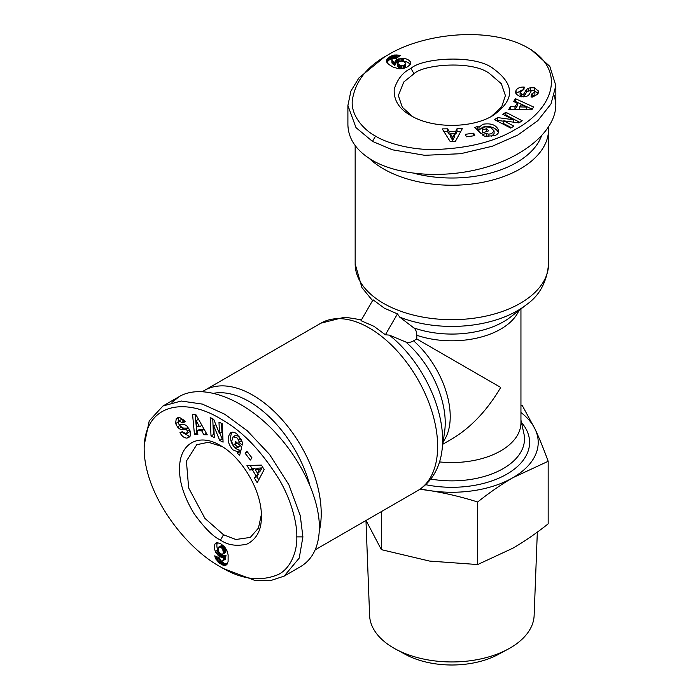 <?xml version="1.0" encoding="UTF-8"?>
<svg xmlns="http://www.w3.org/2000/svg" width="700" height="700" viewBox="0 0 700 700"><rect width="100%" height="100%" fill="white"/><g stroke="black" fill="none" stroke-linecap="round" stroke-linejoin="round"><path stroke-width="1.05" d="M319.287 531.125A96.705 55.834 -120 0 0 252.831 395.185A96.705 55.834 -120 0 0 204.479 390.399A96.705 55.834 -120 0 0 202.624 391.554M369.294 158.463A96.705 55.834 0 0 0 383.486 168.884A96.705 55.834 0 0 0 520.249 168.884A96.705 55.834 0 0 0 548.572 129.404A96.705 55.834 0 0 0 548.503 127.216M384.44 308.236L397.46 313.889L399.717 317.135L413.831 327.906C415.774 329.429 416.754 331.887 416.789 335.283L416.789 338.975L413.586 340.821C410.637 342.493 408.012 342.869 405.72 341.95L389.34 335.116L385.394 334.775L373.993 326.331L360.973 320.679L373.039 299.793L384.44 308.236M412.545 116.541L402.334 107.284L398.344 95.567L403.769 82.005L414.015 73.71C423.588 64.374 472.483 60.13 489.72 73.71L501.331 83.737L505.4 95.567L501.725 106.82L491.199 116.532M261.354 514.64L258.449 528.106L250.294 537.416L235.83 539.499L223.528 534.774L204.951 518.411L188.659 487.952L186.401 461.099L196.761 444.701L208.355 442.26L222.031 446.521M487.498 136.684A3.019 1.741 180 0 1 486.885 136.412A3.019 1.741 180 0 1 486.421 136.062L485.459 136.369M479.01 127.278L482.895 124.25C491.47 122.894 496.773 125.151 498.802 131.014C498.706 133.14 497.289 134.706 494.541 135.713L484.846 136.22A7.446 4.305 180 0 1 483.359 135.555A7.446 4.305 180 0 1 482.317 134.803L486.404 133.227A3.019 1.741 0 0 0 486.885 133.586A3.019 1.741 0 0 0 488.915 134.102L491.479 133.752L494.086 130.926L490.604 127.251L484.68 126.884L482.58 128.415L482.633 129.999L486.588 128.66L488.758 130.804L480.935 133.446L474.819 127.435L477.698 126.455L479.01 127.278L479.01 130.104L476.954 129.526M494.077 133.551L491.514 136.561M486.623 131.521L482.633 132.825L482.466 129.141M498.54 132.396C495.416 127.418 490.201 125.641 482.895 127.067L479.01 130.104M522.156 89.897L515.874 93.546M516.049 90.274C517.528 88.121 520.004 87.045 523.486 87.054L524.247 87.089L523.854 89.854L522.996 89.819L520.082 92.207L521.78 94.211A1.61 0.927 0 0 0 523.968 93.669L526.173 90.002A6.038 3.491 180 0 1 528.159 88.401L530.425 87.728L534.406 87.841L538.247 90.86L537.705 94.203L532.429 97.081L531.029 97.029L531.44 94.132L534.887 92.059L533.977 90.545A1.61 0.927 0 0 0 533.951 90.527A1.61 0.927 0 0 0 531.291 90.877L529.13 94.465A6.038 3.491 180 0 1 525.849 96.513L520.196 96.696L516.136 94.15L515.637 92.146L516.049 90.274L516.049 93.091M538.247 90.86L538.247 92.978M538.134 93.319L534.082 90.615M410.217 64.496A9.721 5.609 0 0 0 408.039 62.571A9.721 5.609 0 0 0 403.637 61.11L401.581 61.075M403.637 58.293A9.721 5.609 180 0 1 408.039 59.745A9.721 5.609 180 0 1 410.375 61.924L410.287 64.4L407.584 66.789L403.314 68.565L398.939 68.801L393.251 67.183L388.526 64.26L386.662 61.854L387.004 59.168L391.808 55.773L397.889 55.011L400.172 55.536L396.069 58.581L392.586 58.52L391.799 59.728L392.254 60.629L394.835 62.676L395.29 60.935L396.944 59.509L402.421 58.231L403.637 58.293L403.637 61.11M387.756 55.038C366.651 66.517 354.812 81.874 352.231 101.106C351.102 116.874 365.496 131.04 375.55 136.097C384.072 141.68 407.111 149.713 433.431 149.572C467.434 148.54 494.673 141.855 515.148 129.526C552.799 109.489 567.376 70.788 528.194 47.985C489.037 25.524 422.555 33.644 387.756 55.038L384.703 56.796L358.908 77.936L350.901 91.087L347.9 105.499L355.994 127.628L372.496 141.391L392.385 149.8L424.672 155.304L460.6 153.72L492.275 146.248L517.851 135.013L537.775 120.697L550.996 103.941L555.844 85.627L549.798 66.316L531.178 49.7M347.9 105.499L347.9 124.539C348.206 138.898 356.405 150.859 372.496 160.423C400.033 176.347 447.58 178.972 487.629 166.766C527.704 154.604 555.87 128.957 555.844 104.668L554.488 95.279M541.398 136.141A91.525 52.841 180 0 1 516.591 162.54A91.525 52.841 180 0 1 414.531 173.416M241.325 439.652A3.019 1.741 60 0 1 241.395 440.317A3.019 1.741 60 0 1 241.325 440.895L242.069 441.569M237.422 451.701L232.855 449.855C227.395 443.109 226.695 437.386 230.764 432.696C232.654 431.707 234.719 432.154 236.959 434.035L242.252 442.172A7.446 4.305 60 0 1 242.419 443.8A7.446 4.305 60 0 1 242.287 445.078L238.875 442.321A3.019 1.741 -120 0 0 238.954 441.726A3.019 1.741 -120 0 0 238.376 439.714L236.793 437.666L233.047 436.826L231.604 441.674L234.246 446.985L236.626 448.035L237.974 447.204L234.841 444.447L235.602 441.499L241.806 446.95L239.654 455.254L237.37 453.25L237.422 451.701L239.873 450.293L239.811 451.841L240.398 452.358M235.322 435.523L239.207 436.231M237.291 442.986L240.415 445.786L237.309 447.781M232.094 432.224C229.346 437.421 230.414 442.829 235.305 448.446L239.873 450.293M183.479 433.029L189.779 436.642M186.856 438.13C184.249 437.929 182.079 436.319 180.346 433.3L179.996 432.626L182.595 431.576L182.989 432.338L186.515 433.668L187.399 431.2A1.61 0.927 -120 0 0 185.841 429.572L181.562 429.494A6.038 3.491 60 0 1 179.174 428.575L177.459 426.947L175.577 423.447L176.269 418.609L179.436 417.41L184.564 420.543L185.211 421.776L182.508 422.87L178.981 420.928L178.124 422.467A1.61 0.927 -120 0 0 178.124 422.502A1.61 0.927 -120 0 0 179.76 424.629L183.942 424.707A6.038 3.491 60 0 1 187.364 426.519L190.347 431.322L190.173 436.109L188.685 437.544L186.856 438.13L189.298 436.721M176.269 418.609L178.097 417.55M178.447 417.48L178.133 422.336M217.446 542.666A9.721 5.609 -120 0 0 216.869 545.519A9.721 5.609 -120 0 0 217.805 550.069L219.625 553.009L221.926 554.339L222.731 554.146L223.361 552.773L222.705 549.238L221.218 547.47L218.838 547.006L218.146 549.089L218.811 551.88M215.364 551.477A9.721 5.609 60 0 1 214.428 546.928A9.721 5.609 60 0 1 215.145 543.812L217.332 542.657L220.754 543.804L224.42 546.613L226.818 550.279L228.13 554.899L228.095 561.575L226.94 564.392L224.446 565.442L219.1 562.975L215.399 558.093L214.707 555.852L219.398 557.883L221.086 560.928L222.53 561.006L223.081 560.157L223.562 556.903L221.83 557.375L219.765 556.657L215.915 552.554L215.364 551.477L217.805 550.069M220.482 566.851C240.975 579.39 260.199 581.962 278.154 574.586C292.364 567.674 297.447 548.126 296.791 536.883C297.36 526.715 292.801 502.749 279.519 480.034C261.625 451.097 242.218 430.85 221.305 419.283C185.124 396.699 144.314 403.419 144.156 448.761C144.287 493.903 184.555 547.418 220.482 566.851L223.536 568.619L254.739 580.387L270.139 580.738L284.121 576.135L299.233 558.066L302.899 536.883L300.239 515.454L288.864 484.75L269.535 454.431L247.223 430.727L224.7 414.199L202.344 404.092L181.221 401.021L162.942 405.991L149.24 420.875L144.156 445.314M284.121 576.135L300.606 566.624C312.891 559.178 319.148 546.087 319.384 527.371C319.41 495.565 297.902 453.075 267.312 424.489C236.74 395.868 200.445 384.3 179.428 396.471L171.972 402.334M213.903 393.243A91.525 52.841 60 0 1 249.174 401.529A91.525 52.841 60 0 1 309.619 484.47M520.949 405.248L522.366 405.685L535.273 429.52A86.345 49.849 0 0 0 520.949 412.51M420.49 488.863A86.345 49.849 0 0 0 429.52 490.569L419.904 489.256M366.047 520.45L381.369 549.649L429.52 561.067L477.671 564.55L512.925 548.17C524.58 541.38 536.331 533.278 548.17 523.845L548.17 461.291L512.925 477.671A86.345 49.849 0 0 0 535.273 429.52C539.472 438.62 543.778 449.207 548.17 461.291M537.329 532.105L534.135 615.492A82.285 47.504 180 0 1 508.148 649.101A82.285 47.504 180 0 1 395.596 649.101A82.285 47.504 180 0 1 393.689 648.034A82.285 47.504 180 0 1 369.609 615.492L365.969 520.494M395.596 649.101L405.335 654.378A68.04 39.279 0 0 0 498.4 654.378L508.148 649.101M439.504 461.912A69.072 39.883 0 0 0 520.949 422.678L520.949 308.954M429.52 490.569A86.345 49.849 0 0 0 512.925 477.671C501.436 484.339 489.685 492.45 477.671 501.988C461.265 496.843 445.217 493.036 429.52 490.569M477.671 564.55L477.671 501.988M381.369 549.649L381.369 511.595M220.474 540.059C213.343 536.874 204.54 528.08 194.084 513.678C183.916 496.764 179.077 481.53 179.585 467.994C179.611 443.205 199.001 432.582 220.474 445.585C242.34 457.555 261.949 491.54 261.38 516.46C261.564 529.926 256.751 539.149 246.934 544.128C236.451 546.481 227.631 545.134 220.474 540.059L223.528 534.774M264.145 469.595L257.215 482.738L254.468 478.117L255.902 475.65L252.446 469.823L249.672 470.032L246.969 465.483L261.485 465.115L264.145 469.595M219.721 440.422L213.771 425.854L214.287 437.614L211.006 435.916L210.184 417.524L213.684 419.335L219.485 433.536L218.977 422.065L222.268 423.771L223.081 442.155L219.721 440.422L222.162 439.014L222.968 439.425M238.875 442.321L241.325 440.912L238.884 442.304M246.803 451.185L252 457.896L250.355 460.031L245.157 453.32L246.803 451.185M195.912 414.706L207.296 434.884L203.857 434.77L201.705 430.797L197.374 430.658L197.846 434.578L194.46 434.464L192.579 414.592L195.912 414.706M215.145 543.812L217.123 542.675M215.915 552.554L218.356 551.145M216.554 553.569L218.986 552.16M219.643 553.035L223.475 555.817L226.004 555.485L225.312 559.221L222.53 561.006M217.263 554.523L219.704 553.114M218.041 555.345L220.482 553.936M218.873 556.062L221.314 554.654M219.765 556.657L222.206 555.249M220.141 556.859L222.582 555.45M221.034 557.226L223.475 555.817M221.83 557.375L224.271 555.966M222.145 557.366L224.586 555.957M222.862 557.226L225.304 555.817M223.562 556.903L226.004 555.485M223.545 557.086L225.986 555.678M223.423 558.39L225.864 556.981M223.274 559.414L225.715 558.005M223.081 560.157L225.523 558.749M222.871 560.63L225.312 559.221M215.005 556.955L215.968 556.395M215.399 558.093L217.324 556.981M218.146 557.34L221.541 561.566L224.341 563.29L227.211 564.008M215.898 559.151L218.339 557.734M216.335 559.93L218.785 558.521M217.035 560.928L219.476 559.519M217.84 561.872L220.281 560.464M218.295 562.31L220.736 560.901M219.1 562.975L221.541 561.566M220.01 563.622L222.451 562.214M221.043 564.244L223.484 562.835M221.9 564.699L224.341 563.29M222.81 565.093L225.26 563.684M223.659 565.337L226.1 563.929M224.446 565.442L226.888 564.025M225.164 565.39L226.975 564.34M225.82 565.215L226.52 564.812M215.644 543.253L216.335 542.859M218.838 547.006L221.97 545.361L223.659 546.061L225.146 547.829L225.584 552.212L222.635 554.207M219.529 546.77L221.97 545.361M220.325 546.962L222.766 545.545M221.218 547.47L223.659 546.061M222.014 548.205L224.455 546.796M222.705 549.238L225.146 547.829M223.002 549.894L225.444 548.485M223.291 550.961L225.741 549.553M223.396 552.116L225.846 550.707M223.361 552.773L225.811 551.364M223.143 553.621L225.584 552.212M222.731 554.146L225.172 552.729M250.197 465.404L252.114 468.624L254.896 468.414L255.526 469.49M249.672 470.032L252.114 468.624M252.446 469.823L254.896 468.414M257.6 472.981L258.352 474.241L256.909 476.709L258.755 479.815M255.902 475.65L258.352 474.241M254.468 478.117L256.909 476.709M257.749 468.204L262.045 467.889L259.822 471.704L257.381 473.113L259.595 469.298L255.307 469.613L257.749 468.204M259.595 469.298L262.045 467.889M255.307 469.613L257.381 473.113M219.844 433.335L222.162 439.014M213.771 425.854L215.854 424.646M221.541 423.395L221.935 432.127L219.485 433.536M212.748 418.854L213.447 434.507L214.174 434.884M211.006 435.916L213.447 434.507M178.981 420.928L181.423 419.519L185.045 421.426M182.508 422.87L184.949 421.461M177.459 426.947L179.909 425.539L181.624 427.166A6.038 3.491 -120 0 0 184.004 428.085L188.282 428.164A1.61 0.927 60 0 1 188.869 428.382M179.139 424.392L179.909 425.539M189.936 430.351L188.956 432.25L186.515 433.668M237.37 453.25L239.811 451.841M234.841 444.447L237.282 443.039M237.974 447.204L240.415 445.786M245.157 453.32L247.432 451.999M195.16 414.68L196.901 433.055L197.662 433.081M194.46 434.464L196.901 433.055M197.374 430.658L199.815 429.249L204.146 429.389L206.439 433.37M201.705 430.797L204.146 429.389M203.857 434.77L206.299 433.361M196.166 420.586L196.893 426.632L199.491 426.72L196.166 420.586L198.476 419.256M199.491 426.72L201.898 425.329M410.961 68.425C421.601 58.039 475.659 53.821 493.824 69.046C515.2 84.744 514.85 100.275 492.782 115.649C471.485 128.607 432.241 128.599 410.953 115.649C399.201 109.078 393.619 100.293 394.214 89.303C397.408 79.047 402.99 72.082 410.961 68.425L414.015 73.71M450.153 141.47L442.243 128.896L447.615 128.835L449.032 131.311L455.796 131.232L457.012 128.721L462.306 128.651L455.367 141.409L450.153 141.47M497.63 117.582L513.222 119.718L502.775 114.284L505.89 112.289L522.226 120.776L518.91 122.903L503.711 120.829L513.896 126.122L510.781 128.117L494.445 119.63L497.63 117.582L497.63 120.409L496.869 120.89M486.404 133.227L486.404 136.045L486.421 133.236M474.766 135.66L466.358 136.806L465.334 134.312L473.742 133.166L474.766 135.66M531.808 109.821L508.637 109.594L510.457 106.671L514.972 106.794L517.256 103.119L513.634 101.561L515.419 98.683L533.566 106.986L531.808 109.821M410.375 61.924L410.375 64.216M402.421 58.231L402.421 61.049M401.231 58.266L401.231 61.084M400.146 61.215L395.824 63.14L394.835 65.494L391.947 63.035L391.799 59.728M400.041 58.415L400.041 61.233M398.939 58.669L398.939 61.486M397.906 59.036L397.906 61.854M396.944 59.509L396.944 62.326M396.585 59.728L396.585 62.554M395.824 60.322L395.824 63.14M395.29 60.935L395.29 63.761M395.141 61.215L395.141 64.032M394.905 61.906L394.905 64.724M394.835 62.676L394.835 65.494M394.686 62.562L394.686 65.38M393.619 61.81L393.619 64.627M392.805 61.171L392.805 63.989M392.254 60.629L392.254 63.455M391.947 60.209L391.947 63.035M399.07 55.239L399.07 56.35M397.889 55.011L397.889 57.234M397.162 57.767L391.808 58.59L388.911 60.156L386.855 62.283M396.725 54.906L396.725 57.733M395.824 54.906L395.824 57.724M394.616 55.002L394.616 57.829M393.391 55.239L393.391 58.056M392.787 55.414L392.787 58.231M391.808 55.773L391.808 58.59M390.793 56.236L390.793 59.054M389.734 56.822L389.734 59.64M388.911 57.339L388.911 60.156M388.115 57.934L388.115 60.751M387.485 58.538L387.485 61.364M387.004 59.168L387.004 61.994M386.689 59.815L386.689 61.906M386.505 60.471L386.505 61.285M410.611 62.641L410.611 63.438M399.166 61.6L397.644 63.332L400.111 65.415L403.139 65.686L405.624 64.251L405.641 63.123L403.69 61.574L401.354 61.066L399.166 61.6M405.764 63.534L405.624 67.069L404.171 68.18L401.896 68.582L397.889 66.771L397.626 63.219M405.624 64.251L405.624 67.069M405.064 64.846L405.064 67.664M404.171 65.362L404.171 68.18M403.139 65.686L403.139 68.504M401.896 65.765L401.896 68.582M401.179 65.695L401.179 68.513M400.111 65.415L400.111 68.233M399.061 64.925L399.061 67.743M398.51 64.566L398.51 67.384M397.889 63.954L397.889 66.771M397.644 63.332L397.644 66.15M460.758 131.495L457.012 131.539L455.796 134.05L454.554 134.067M457.012 128.721L457.012 131.539M455.796 131.232L455.796 134.05M450.494 134.111L449.032 134.129L447.615 131.653L444.001 131.696M449.032 131.311L449.032 134.129M447.615 128.835L447.615 131.653M454.554 136.631L452.681 140.499L450.494 136.675L450.494 133.857L452.681 137.681L454.554 133.805L454.554 136.631M452.681 137.681L452.681 140.499M454.554 133.805L450.494 133.857M503.711 121.24L497.63 120.409M513.222 119.718L513.222 122.124M511.464 127.68L503.711 123.646L503.711 120.829M519.794 122.334L505.89 115.106L505.199 115.553M505.89 112.289L505.89 115.106M534.887 92.059L534.887 94.876L531.423 97.055M531.44 94.132L531.44 96.95M530.425 87.728L530.425 90.545L528.159 91.219A6.038 3.491 0 0 0 526.173 92.829L523.968 96.486A1.61 0.927 180 0 1 523.486 96.889M531.799 90.457L530.425 90.545M521.246 96.828L520.082 95.034L520.082 92.207M477.698 126.455L477.698 129.281M486.588 128.66L486.588 131.486M482.633 129.999L482.633 132.825M473.742 133.166L473.742 135.8M532.201 109.183L515.419 101.509L515.016 102.156M515.419 98.683L515.419 101.509M517.256 103.119L517.256 105.936L514.972 109.611L510.379 109.611M514.972 106.794L514.972 109.611M510.457 106.671L510.457 109.489M526.584 107.1L520.984 104.711L519.61 106.916L526.584 107.1L526.584 109.769M519.61 106.916L519.61 109.699M442.864 444.194L451.867 438.988C470.82 427.7 487.095 410.515 500.71 387.433L416.789 338.975M385.394 334.775L397.46 313.889M204.479 390.399L320.915 323.172A96.705 55.834 60 0 1 369.267 327.967A96.705 55.834 60 0 1 432.442 413.184A96.705 55.834 60 0 1 417.62 490.674L315.201 549.806M399.717 317.135A92.645 53.489 0 0 0 526.304 304.78C539.472 295.671 546.901 282.021 548.572 263.848A96.705 55.834 180 0 1 488.88 315.429A96.705 55.834 180 0 1 383.486 303.328A96.705 55.834 180 0 1 355.162 263.848L355.162 145.582M405.72 341.95A73.132 42.227 60 0 1 444.666 431.226L441.928 450.914A92.645 53.489 -120 0 0 389.34 335.116M488.915 134.102L488.915 136.754M238.376 439.714L240.678 438.384M425.696 484.68A77.726 44.879 0 0 0 510.002 472.211A77.726 44.879 0 0 0 521.439 422.406M520.949 420.149L523.915 433.641A72.625 41.93 180 0 1 430.789 479.062M296.791 536.883L302.899 536.883M182.157 422.188L184.599 420.779M175.612 423.553L178.054 422.135M179.174 428.575L181.624 427.166M181.562 429.494L184.004 428.085M185.841 429.572L188.282 428.164M187.399 431.2L189.709 429.87M180.311 433.23L182.726 431.83M375.55 136.097L372.496 141.391M532.21 94.168L532.21 96.994M534.293 87.824L534.293 90.641M528.159 88.401L528.159 91.219M526.173 90.002L526.173 92.829M523.968 93.669L523.968 96.486M521.78 94.211L521.78 96.871M523.565 87.054L523.565 89.845M416.789 335.283A69.072 39.883 0 0 0 518.91 310.537M443.214 441.639A69.072 39.883 -120 0 0 413.586 340.821M526.304 304.78L510.624 316.986A73.132 42.227 180 0 1 413.831 327.906M441.928 450.914C440.108 465.517 433.046 481.495 417.62 490.674M494.086 130.926L494.086 133.744M233.047 436.826L235.489 435.418M144.156 445.235L144.156 448.761M179.428 396.471L162.942 405.991M531.247 49.744L528.194 47.985M555.844 104.668L555.844 85.627M320.915 323.172L344.803 317.144L361.454 319.848M355.162 263.848L361.891 287.551L372.558 300.624M548.572 263.848L548.572 129.404"/></g></svg>
